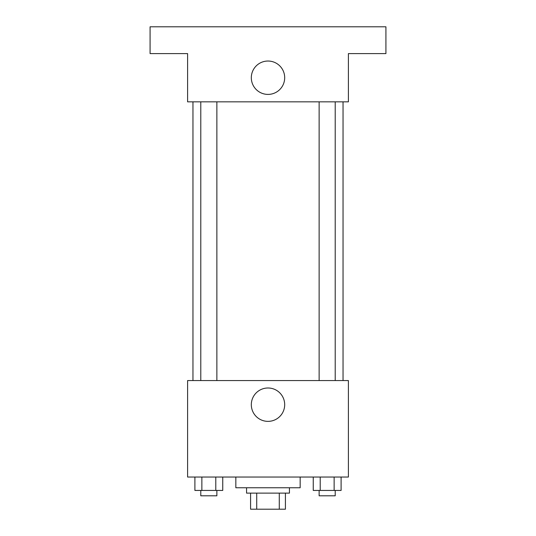 <?xml version="1.0" encoding="UTF-8"?>
<svg xmlns="http://www.w3.org/2000/svg" width="536" height="536" viewBox="0 0 536 536"><rect width="100%" height="100%" fill="white"/><g stroke="black" fill="none" stroke-linecap="round" stroke-linejoin="round"><path stroke-width="0.8" d="M279.283 493.12L279.283 509.2L250.58 509.2L250.58 493.12M279.283 509.2L285.42 509.2L285.42 493.12L285.42 509.2M289.44 487.76L289.44 493.12L246.56 493.12L246.56 487.76M256.717 493.12L256.717 509.2M235.84 477.04L235.84 487.76L300.16 487.76L300.16 477.04M348.4 477.04L187.6 477.04L187.6 380.56L348.4 380.56L348.4 477.04M284.69 404.68A16.69 16.69 0 0 1 259.659 419.132A16.69 16.69 0 0 1 259.659 390.228A16.69 16.69 0 0 1 284.69 404.68M343.04 101.84L343.04 380.56M319.134 380.56L319.134 101.84M216.866 101.84L216.866 380.56M348.4 101.84L187.6 101.84L187.6 53.6L150.08 53.6L150.08 26.8L385.92 26.8L385.92 53.6L348.4 53.6L348.4 101.84M284.69 77.72A16.69 16.69 0 0 1 259.659 92.172A16.69 16.69 0 0 1 259.659 63.268A16.69 16.69 0 0 1 284.69 77.72M341.097 477.04L341.097 490.44L313.252 490.44L313.252 477.04M334.136 477.04L334.136 490.44M320.213 477.04L320.213 490.44M335.214 490.44L335.214 495.8L319.134 495.8L319.134 490.44M222.748 477.04L222.748 490.44L194.903 490.44L194.903 477.04M215.787 477.04L215.787 490.44M201.864 477.04L201.864 490.44M216.866 490.44L216.866 495.8L200.786 495.8L200.786 490.44M192.96 101.84L192.96 380.56M335.214 380.56L335.214 101.84M200.786 101.84L200.786 380.56"/></g></svg>
